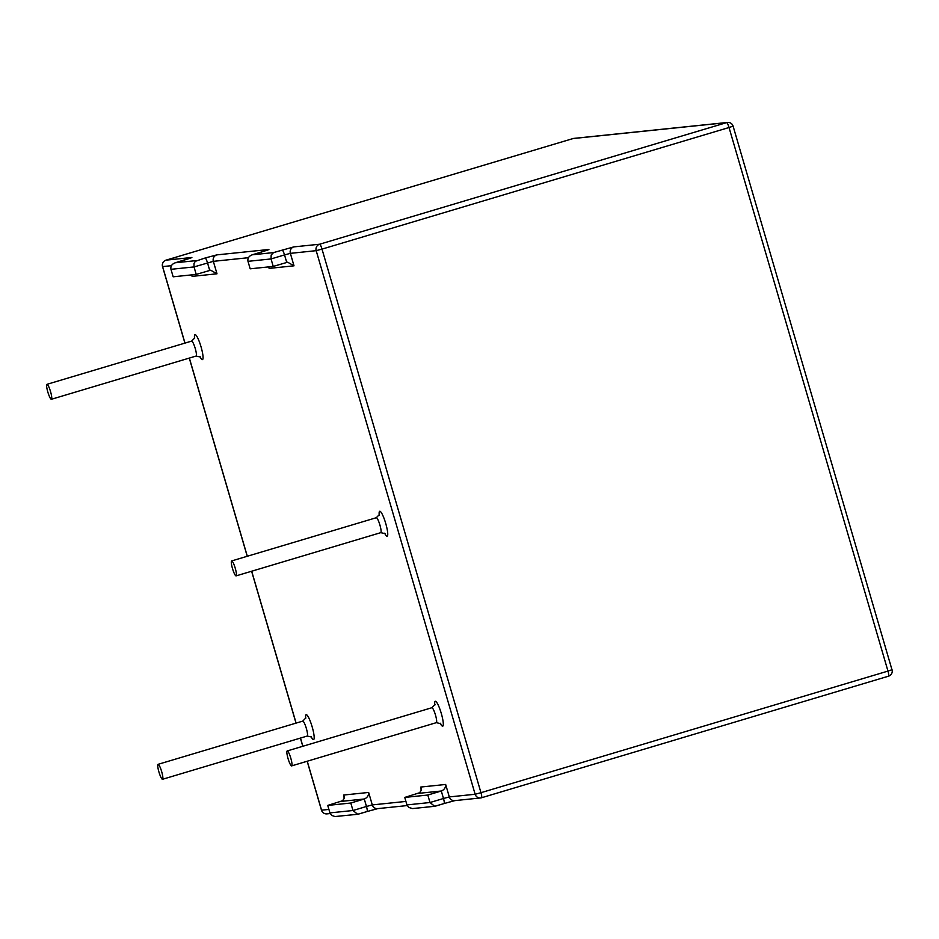 <?xml version="1.0" encoding="UTF-8"?>
<svg xmlns="http://www.w3.org/2000/svg" width="939" height="939" viewBox="0 0 939 939"><rect width="100%" height="100%" fill="white"/><g stroke="black" fill="none" stroke-linecap="round" stroke-linejoin="round"><path stroke-width="1.41" d="M161.684 771.658A7.794 1.373 73.4 0 1 162.541 779.276A7.794 1.373 73.4 0 1 158.996 772.198A7.794 1.373 73.4 0 1 158.069 764.334A7.794 1.373 73.4 0 1 161.684 771.658M50.565 391.657A7.794 1.373 73.4 0 1 51.41 399.275A7.794 1.373 73.4 0 1 47.877 392.197A7.794 1.373 73.4 0 1 46.95 384.333A7.794 1.373 73.4 0 1 50.565 391.657M273.237 266.418L250.173 268.812L247.99 261.335L271.042 258.941L273.237 266.418L287.663 262.204L294.001 265.819L269.106 268.401L268.66 266.899L269.106 268.401M209.702 270.385L207.519 262.897A5.2 0.916 73.4 0 0 205.136 258.002L195.324 261.3L193.986 263.519L194.033 266.922L170.968 269.317L173.163 276.805L196.216 274.411L210.641 270.197L216.991 273.801L213.341 261.335L248.448 257.697M196.216 274.411L194.033 266.922L213.341 261.335A5.2 5.118 -95.9 0 1 216.792 254.892L268.906 249.481L260.936 252.215A5.2 0.916 73.4 0 1 260.936 252.215A5.2 0.916 73.4 0 0 260.878 252.239M191.673 274.881L192.084 276.383L216.991 273.801M327.734 805.416L350.799 803.021L352.982 810.51L329.929 812.892L327.734 805.416L342.559 800.744L344.155 798.408L343.744 795.028L368.651 792.446L372.29 804.911L366.468 806.472A5.2 0.916 73.4 0 1 367.032 811.554A5.2 0.916 73.4 0 1 367.008 811.554L377.854 808.608M329.929 812.892L331.737 815.416L334.93 816.543L357.665 814.289L352.982 810.51L366.468 806.472L364.285 798.995C367.219 797.798 368.675 795.615 368.651 792.446M358.287 814.16L367.032 811.554L357.665 814.289M350.799 803.021L364.285 798.995L341.221 801.39M267.991 249.974L252.168 254.833C248.847 256.136 247.45 258.295 247.99 261.335M282.158 250.02A5.2 0.916 73.4 0 1 284.529 254.915L271.042 258.941L271.183 255.009L273.566 252.579L293.801 246.898L319.636 244.222A5.2 5.118 84.1 0 0 316.185 250.666L475.134 794.253L449.312 796.929L445.661 784.464L420.766 787.046L421.282 788.819M170.968 269.317C170.44 266.289 171.825 264.117 175.147 262.826L191.885 257.474L166.062 260.15A5.2 0.916 -106.6 0 0 166.027 260.15A5.2 0.916 -106.6 0 0 166.003 260.162A5.2 5.2 0 0 0 162.529 266.594L171.426 265.69M286.724 262.392L284.529 254.915L290.362 253.354L316.185 250.666L322.007 249.117L480.968 792.692L475.134 794.253A5.2 5.118 84.1 0 0 480.58 797.95L454.758 800.627A5.2 5.118 -95.9 0 1 449.312 796.929L443.49 798.49A5.2 0.916 73.4 0 1 444.053 803.561L434.687 806.296L430.003 802.516L427.808 795.04L441.295 791.002C444.241 789.816 445.696 787.633 445.661 784.464M427.808 795.04L404.756 797.422L419.58 792.751L421.177 790.415L420.766 787.046M434.687 806.296L412.538 808.573L408.758 807.434L406.939 804.911L430.003 802.516L443.49 798.49L441.295 791.002L418.242 793.396M235.255 568.271A7.794 1.373 73.4 0 1 236.1 575.877A7.794 1.373 73.4 0 1 232.567 568.799A7.794 1.373 73.4 0 1 231.64 560.935A7.794 1.373 73.4 0 1 235.255 568.271M290.82 758.266A7.794 1.373 73.4 0 1 291.665 765.884A7.794 1.373 73.4 0 1 288.12 758.806A7.794 1.373 73.4 0 1 287.205 750.942A7.794 1.373 73.4 0 1 290.82 758.266M404.756 797.422L406.939 804.911M454.676 800.638L444.077 803.549M377.654 808.632L367.067 811.542M481.531 797.763A5.2 5.2 0 0 1 480.58 797.95A5.2 5.118 84.1 0 0 481.496 797.774A5.2 0.916 -106.6 0 0 481.531 797.763L888.552 676.174L481.554 797.751A5.2 0.916 -106.6 0 0 480.968 792.692L887.977 671.092A5.2 0.916 73.4 0 1 888.552 676.174A5.2 0.916 73.4 0 1 888.517 676.174A5.2 5.2 0 0 0 892.05 669.73L887.977 671.092L729.028 127.516L322.007 249.117A5.2 0.916 -106.6 0 0 319.636 244.222L726.645 122.622A5.2 0.916 73.4 0 1 729.028 127.516L733.101 126.155A5.2 5.2 0 0 0 727.572 122.446A5.2 5.118 84.1 0 0 726.645 122.622L573.072 138.549L166.062 260.15A5.2 5.118 -95.9 0 0 162.611 266.606L184.983 343.099M305.856 717.901L302.734 721.117A7.794 1.373 73.4 0 1 306.349 728.441A7.794 1.373 73.4 0 1 307.194 736.059L162.541 779.276M194.549 338.545A12.993 2.277 73.4 0 1 196.251 335.493A12.993 2.277 73.4 0 1 201.052 346.878A12.993 2.277 73.4 0 1 203.024 358.393A12.993 2.277 73.4 0 1 199.937 356.597M379.239 515.159A12.993 2.277 73.4 0 1 380.941 512.095A12.993 2.277 73.4 0 1 385.741 523.493A12.993 2.277 73.4 0 1 387.713 535.007A12.993 2.277 73.4 0 1 384.626 533.199M434.804 705.154A12.993 2.277 73.4 0 1 436.506 702.102A12.993 2.277 73.4 0 1 441.307 713.487A12.993 2.277 73.4 0 1 443.267 725.002A12.993 2.277 73.4 0 1 440.191 723.206M305.668 718.546A12.993 2.277 73.4 0 1 307.37 715.495A12.993 2.277 73.4 0 1 312.171 726.88A12.993 2.277 73.4 0 1 314.142 738.394A12.993 2.277 73.4 0 1 311.055 736.599M293.801 246.898A5.2 5.118 -95.9 0 0 290.362 253.354L294.001 265.819M191.638 274.881L192.084 276.383M328.908 809.418L321.561 810.181L307.253 761.224M302.874 746.259L300.48 738.066M296.102 723.1L251.687 571.229M247.309 556.252L189.361 358.064M344.261 796.812L343.744 795.028M405.918 801.425L372.29 804.911A5.2 5.118 -95.9 0 0 377.736 808.62L407.186 805.568M194.737 337.899L191.615 341.115A7.794 1.373 73.4 0 1 195.23 348.439A7.794 1.373 73.4 0 1 196.075 356.057L51.41 399.275M379.426 514.513L376.304 517.718A7.794 1.373 73.4 0 1 379.919 525.054A7.794 1.373 73.4 0 1 380.764 532.659L385.143 533.634M205.136 258.002L216.792 254.892M190.969 257.967L183.891 260.209A5.2 0.916 73.4 0 1 183.891 260.209A5.2 0.916 73.4 0 1 183.915 260.209M307.17 761.247L321.478 810.169A5.2 5.2 0 0 0 327.007 813.878A5.2 5.118 -95.9 0 1 321.561 810.181L321.549 810.122M166.027 260.15L573.048 138.561A5.2 0.916 73.4 0 1 573.048 138.561A5.2 0.916 73.4 0 1 573.072 138.549A5.2 5.118 -95.9 0 1 573.999 138.373L727.572 122.446M252.356 254.786L273.566 252.579M196.556 260.572L175.335 262.767M891.968 669.718L733.101 126.155M435.309 806.178L444.053 803.561A5.2 0.916 73.4 0 1 444.018 803.573L454.863 800.615M434.992 704.508L431.87 707.724A7.794 1.373 73.4 0 1 435.485 715.049A7.794 1.373 73.4 0 1 436.33 722.666L440.708 723.64M302.734 721.117L158.069 764.334M191.615 341.115L46.95 384.333M196.075 356.057L200.453 357.031M162.529 266.594L184.901 343.111M189.279 358.088L247.239 556.275M251.617 571.252L296.02 723.124M300.398 738.089L302.792 746.282M327.007 813.878L330.176 813.55M307.194 736.059L311.572 737.033M252.168 254.833L260.913 252.227M183.891 260.209L175.147 262.826M573.999 138.373A5.2 5.2 0 0 0 573.048 138.561M376.304 517.718L231.64 560.935M380.764 532.659L236.1 575.877M431.87 707.724L287.205 750.942M436.33 722.666L291.665 765.884"/></g></svg>
